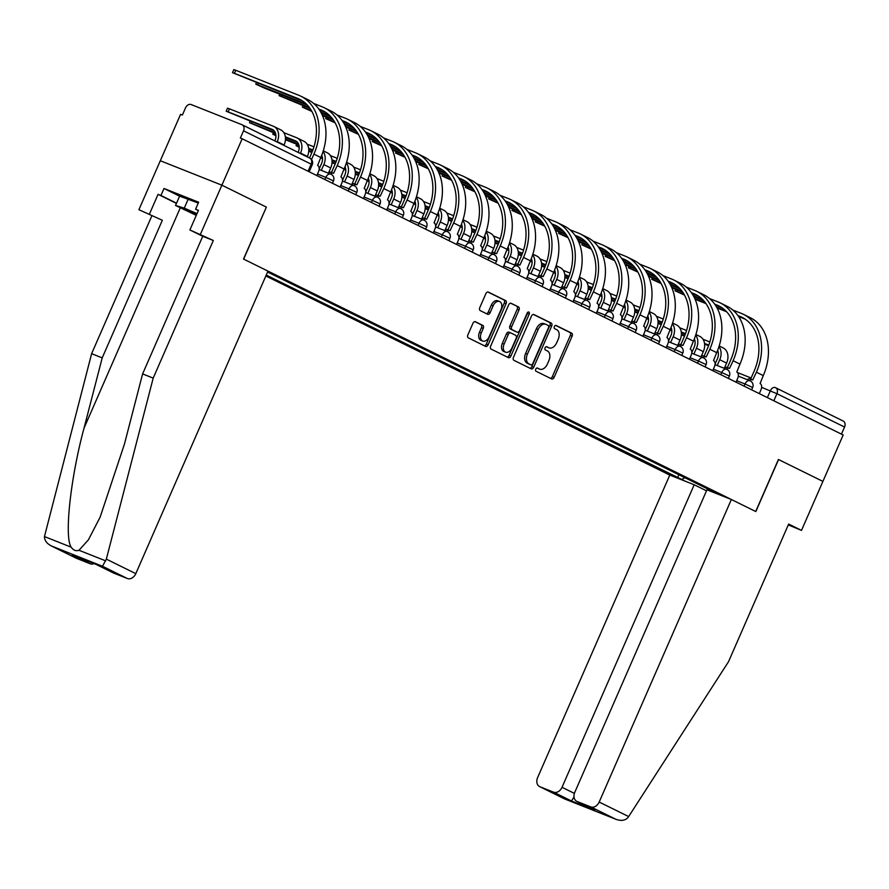 <?xml version="1.0" encoding="UTF-8"?>
<svg xmlns="http://www.w3.org/2000/svg" width="889" height="889" viewBox="0 0 889 889"><rect width="100%" height="100%" fill="white"/><g stroke="black" fill="none" stroke-linecap="round" stroke-linejoin="round"><path stroke-width="1.33" d="M535.756 369.157A1.756 1.145 111.6 0 0 536.078 371.258L551.647 378.936A2.5 1.634 111.6 0 0 551.725 378.97A2.5 1.634 111.6 0 0 554.114 377.369L572.127 336.153A2.5 1.634 111.6 0 0 571.66 333.142L556.092 325.463A1.756 1.145 111.6 0 0 556.036 325.441A1.756 1.145 111.6 0 0 554.358 326.563A1.756 1.145 111.6 0 0 554.692 328.674L556.703 329.663A8.001 5.223 111.6 0 1 558.192 339.309L556.692 342.743A8.001 5.223 111.6 0 1 549.046 347.866A8.001 5.223 111.6 0 1 548.802 347.755L546.791 346.766A1.756 1.145 111.6 0 0 546.735 346.732A1.756 1.145 111.6 0 0 545.057 347.855A1.756 1.145 111.6 0 0 545.379 349.966L547.402 350.955A8.001 5.223 111.6 0 1 548.891 360.601L547.391 364.034A8.001 5.223 111.6 0 1 539.745 369.157A8.001 5.223 111.6 0 1 539.501 369.046L537.478 368.057A1.756 1.145 111.6 0 0 537.423 368.035A1.756 1.145 111.6 0 0 535.756 369.157M475.404 321.729A2.5 1.634 111.6 0 0 475.326 321.696A2.5 1.634 111.6 0 0 472.937 323.307L467.881 334.864A2.5 1.634 111.6 0 0 468.347 337.876L485.638 346.399A2.5 1.634 111.6 0 0 485.716 346.432A2.5 1.634 111.6 0 0 488.105 344.832L506.108 303.616A2.5 1.634 111.6 0 0 505.641 300.604L488.35 292.081A2.5 1.634 111.6 0 0 488.272 292.048A2.5 1.634 111.6 0 0 485.883 293.648L479.782 307.616A2.5 1.634 111.6 0 0 480.249 310.628L487.65 314.273A2.5 1.634 111.6 0 0 487.728 314.306A2.5 1.634 111.6 0 0 490.117 312.706L493.139 305.783A6.69 4.367 111.6 0 1 499.529 301.493A6.69 4.367 111.6 0 1 500.985 309.65L489.128 336.775A6.69 4.367 111.6 0 1 482.738 341.065A6.69 4.367 111.6 0 1 481.293 332.919L483.26 328.397A2.5 1.634 111.6 0 0 482.805 325.385L475.237 321.674M242.164 138.751L843.183 434.977L822.903 481.405L778.42 459.48L755.694 511.497L243.653 259.121L266.378 207.104L221.883 185.179L242.164 138.751L240.374 138.039L243.53 130.816A5.09 3.856 -63.8 0 0 242.197 124.816A5.09 3.856 -63.8 0 0 241.986 124.727L191.179 104.558A5.09 3.856 -63.8 0 0 185.545 107.802L182.389 115.037L180.589 114.325L160.309 160.742L221.883 185.179L160.309 160.742L138.906 209.726L162.343 220.261L138.906 209.726M513.453 357.322A2.5 1.634 111.6 0 0 513.92 360.334L531.211 368.857A2.5 1.634 111.6 0 0 531.289 368.891A2.5 1.634 111.6 0 0 533.678 367.29L551.68 326.074A2.5 1.634 111.6 0 0 551.213 323.063L533.922 314.539A2.5 1.634 111.6 0 0 533.845 314.506A2.5 1.634 111.6 0 0 531.455 316.117L513.453 357.322M508.419 357.634L491.128 349.11A2.5 1.634 111.6 0 1 490.672 346.099L508.675 304.883A2.5 1.634 111.6 0 1 511.064 303.282A2.5 1.634 111.6 0 1 511.142 303.316L518.543 306.961A2.5 1.634 111.6 0 1 519.009 309.972L511.697 326.685A2.5 1.634 111.6 0 0 512.164 329.697L517.076 332.119A2.5 1.634 111.6 0 0 517.154 332.153A2.5 1.634 111.6 0 0 519.543 330.552L527.144 313.15A1.756 1.145 111.6 0 1 528.811 312.028A1.756 1.145 111.6 0 1 529.199 314.161L510.886 356.067A2.5 1.634 111.6 0 1 508.497 357.667A2.5 1.634 111.6 0 1 508.419 357.634M265.855 275.979L669.784 475.07L537.612 777.608A7.645 5.79 -63.8 0 0 539.612 786.598A7.645 5.79 -63.8 0 0 539.934 786.743L553.58 792.155A7.645 5.79 -63.8 0 0 562.026 787.298L574.383 793.388M842.994 420.953A5.09 3.856 116.2 0 1 843.216 421.042A5.09 3.856 116.2 0 1 844.55 427.042L776.919 393.705L761.629 387.348M841.45 434.132L844.55 427.042M685.497 481.293L681.763 479.46L684.852 477.682M266.255 275.068L681.763 479.46M711.8 490.961L267.589 272.023M711.922 491.428L715.656 493.262M266.378 207.104L243.497 259.043L267.978 271.112L135.806 573.649A7.645 5.79 116.2 0 1 127.36 578.517L113.714 573.105A7.645 5.79 116.2 0 1 113.392 572.961A7.645 5.79 116.2 0 1 113.092 572.794M678.874 474.737L677.54 477.782M707.777 490.139L708.289 489.228M537 367.99L537.701 368.335A8.001 5.223 111.6 0 0 537.956 368.446A8.001 5.223 111.6 0 0 538.212 368.535M547.513 347.243A8.001 5.223 111.6 0 1 547.257 347.154A8.001 5.223 111.6 0 1 547.002 347.043L546.302 346.699M550.424 378.325A2.5 1.634 111.6 0 0 552.325 376.658L570.327 335.442A2.5 1.634 111.6 0 0 569.86 332.43L555.603 325.407M529.988 368.257A2.5 1.634 111.6 0 0 531.878 366.579L549.891 325.363A2.5 1.634 111.6 0 0 549.424 322.351L533.356 314.439M531 364.857A1.756 1.145 111.6 0 0 531.055 364.879A1.756 1.145 111.6 0 0 532.722 363.768L548.524 327.585A1.756 1.145 111.6 0 0 548.202 325.474L546.079 324.429A8.001 5.223 111.6 0 0 545.824 324.318A8.001 5.223 111.6 0 0 538.189 329.441L527.388 354.178A8.001 5.223 111.6 0 0 528.877 363.812L531 364.857L529.199 364.146A1.756 1.145 111.6 0 0 529.255 364.168A1.756 1.145 111.6 0 0 529.311 364.19M544.279 323.718A8.001 5.223 111.6 0 0 544.035 323.607A8.001 5.223 111.6 0 0 536.389 328.73L538.189 329.441M529.199 364.146L527.077 363.101A8.001 5.223 111.6 0 1 525.588 353.466L536.389 328.73M510.575 303.205L518.543 306.961M515.442 331.475A2.5 1.634 111.6 0 1 515.353 331.441A2.5 1.634 111.6 0 1 515.276 331.408L510.375 328.986A2.5 1.634 111.6 0 1 509.908 325.974L517.209 309.261A2.5 1.634 111.6 0 0 516.742 306.249M507.197 357.022A2.5 1.634 111.6 0 0 509.097 355.344L527.399 313.45A1.756 1.145 111.6 0 0 527.622 312.428M504.13 344.032A6.69 4.367 111.6 0 0 505.574 352.177A6.69 4.367 111.6 0 0 511.964 347.899L516.142 338.331A2.5 1.634 111.6 0 0 515.676 335.32L510.764 332.908A2.5 1.634 111.6 0 0 510.686 332.875A2.5 1.634 111.6 0 0 508.297 334.475L504.13 344.032L502.329 343.321A6.69 4.367 111.6 0 0 503.785 351.466L505.574 352.177M510.608 332.842L508.975 332.197A2.5 1.634 111.6 0 0 508.897 332.153A2.5 1.634 111.6 0 0 506.508 333.764L508.297 334.475M502.329 343.321L506.508 333.764M482.738 341.065L480.949 340.354A6.69 4.367 111.6 0 1 479.493 332.208L481.471 327.685A2.5 1.634 111.6 0 0 481.005 324.674L474.826 321.629M499.529 301.493L497.729 300.782A6.69 4.367 111.6 0 0 491.35 305.071L493.139 305.783M486.427 313.673A2.5 1.634 111.6 0 0 488.317 311.995L491.35 305.071M484.416 345.799A2.5 1.634 111.6 0 0 486.305 344.121L504.319 302.905A2.5 1.634 111.6 0 0 503.852 299.893L487.783 291.97M671.184 328.608L670.084 329.752M669.962 330.041L671.828 330.919M724.568 367.757L726.602 363.101A12.868 9.735 -63.8 0 0 723.224 347.966L719.179 345.965M717.201 365.523L719.734 359.712A12.868 9.735 -63.8 0 0 718.957 346.688M717.623 350.399A9.557 7.234 116.2 0 1 717.401 358.789L715.078 364.112M670.595 329.952L671.806 330.43M681.385 334.231L684.752 335.564M704.533 343.421L708.789 345.11M681.352 334.875L684.519 336.131M693.953 339.876L694.809 340.22M704.621 344.11L708.577 345.677M709.855 341.976L703.021 339.254M677.496 290.058L676.907 291.403L674.973 290.747L684.497 295.07M759.295 393.638L761.028 389.66A5.09 3.323 111.6 0 0 760.084 383.526L763.273 375.591A49.173 37.227 -63.8 0 0 750.36 317.751L743.493 314.362A49.173 37.227 -63.8 0 0 741.426 313.439L732.825 310.028M747.227 379.681A5.09 3.323 -68.4 0 1 750.272 378.914A5.09 3.323 -68.4 0 1 750.438 378.992L752.45 379.792M737.992 315.639L740.104 316.473A45.85 34.715 116.2 0 1 742.026 317.329A45.85 34.715 116.2 0 1 754.072 371.28L750.672 379.07M749.56 380.603A5.09 3.323 111.6 0 1 752.605 379.847A5.09 3.323 111.6 0 1 752.772 379.914L756.406 372.213A49.173 37.227 -63.8 0 0 743.493 314.362M676.907 291.403L684.019 294.226M694.776 298.493L705.321 302.671M716.623 307.161L725.613 310.728M695.131 299.293L705.977 303.594M717.09 308.005L726.657 311.795M738.626 316.551L745.126 319.129M647.903 317.129L646.803 318.273M646.681 318.562L648.548 319.44M701.277 356.278L703.321 351.622A12.868 9.735 -63.8 0 0 699.943 336.487L695.898 334.486M693.909 354.044L696.454 348.232A12.868 9.735 -63.8 0 0 695.665 335.209M694.331 338.92A9.557 7.234 116.2 0 1 694.12 347.31L691.786 352.633M647.314 318.473L648.526 318.951M658.093 322.751L661.46 324.085M681.252 331.941L685.508 333.631M658.06 323.396L661.227 324.652M670.662 328.397L671.528 328.741M681.33 332.63L685.286 334.208M686.564 330.497L679.729 327.774M624.611 305.649L623.511 306.794M623.389 307.083L625.256 307.961M677.996 344.799L680.029 340.143A12.868 9.735 -63.8 0 0 676.651 325.007L672.606 323.007M670.617 342.565L673.162 336.753A12.868 9.735 -63.8 0 0 672.373 323.729M671.051 327.441A9.557 7.234 116.2 0 1 670.828 335.831L668.495 341.165M624.022 306.994L625.234 307.472M634.802 311.272L638.169 312.606M657.96 320.462L662.216 322.151M634.768 311.917L637.935 313.172M647.381 316.917L648.237 317.262M658.038 321.151L662.005 322.729M663.283 319.018L656.438 316.295M628.656 816.569L627.501 818.047C624.556 820.703 620.589 821.069 615.599 819.147L590.741 806.901A7.645 5.79 -63.8 0 0 599.186 802.045L628.656 816.569L728.536 661.683L788.665 524.054L801.5 530.389L822.903 481.405L778.564 459.546L755.839 511.564L731.358 499.496L599.186 802.045M801.5 530.389L788.299 524.899M669.784 475.07L694.198 484.749L562.026 787.298M731.358 499.496L706.944 489.806L574.772 792.355A7.645 5.79 -63.8 0 0 576.772 801.345A7.645 5.79 -63.8 0 0 577.094 801.489L590.741 806.901M706.499 490.817L694.198 484.749M574.016 797.011L571.494 800.989L553.58 792.155M577.094 801.489L593.841 809.735M539.934 786.743L564.704 798.955M539.612 786.598L564.737 798.989L616.121 819.369L564.793 798.989M162.343 220.261L102.213 357.878L91.623 353.678L44.45 536.567C44.494 540.534 46.917 543.712 51.706 546.102L76.554 558.359A7.645 5.79 116.2 0 1 76.232 558.214A7.645 5.79 116.2 0 1 75.932 558.048M102.213 357.878L84.01 428.209C70.52 477.949 64.13 537.134 71.176 547.168C73.365 550.291 75.976 551.324 78.988 550.269L88.389 539.856L100.135 517.131L124.404 444.233L142.607 373.913L202.736 236.285L189.89 229.962L198.458 210.36L195.58 209.226L198.636 202.225L163.998 188.479L160.931 195.48L176.533 203.159M91.623 353.678L151.752 216.049M127.36 578.517L102.502 566.26L106.336 559.125L153.197 378.114L213.327 240.486L189.89 229.962M200.492 234.163L221.883 185.179L266.222 207.026M176.433 203.392L158.064 194.335L149.508 213.927M158.064 194.335L160.931 195.48M213.327 240.486L202.736 236.285M153.197 378.114L142.607 373.913M94.123 563.615A7.645 5.79 116.2 0 1 90.2 563.77L76.554 558.359M198.358 210.593L195.58 209.226M163.998 188.479L179.589 196.169M113.392 572.961L95.801 564.271L113.714 573.105M90.2 563.77L73.331 555.358M76.232 558.214L51.106 545.824L102.502 566.26M196.925 213.882A16.558 0.656 -156.4 0 0 190.679 211.304A16.558 0.656 -156.4 0 0 185.256 209.426A16.558 0.656 -156.4 0 0 196.413 215.049M196.269 215.371L175.533 205.459L179.611 196.125L198.269 203.059M175.533 205.459L184.267 208.137L197.036 213.604M188.335 198.814L184.267 208.137M654.215 278.579L653.626 279.924L651.681 279.268L661.205 283.591M736.003 382.159L737.748 378.181A5.09 3.323 111.6 0 0 736.792 372.047L739.981 364.112A49.173 37.227 -63.8 0 0 727.069 306.272L720.212 302.882A49.173 37.227 -63.8 0 0 718.134 301.96L709.533 298.548M723.946 368.202A5.09 3.323 -68.4 0 1 726.991 367.435A5.09 3.323 -68.4 0 1 727.146 367.513L729.158 368.313M714.712 304.16L716.812 304.994A45.85 34.715 116.2 0 1 718.745 305.849A45.85 34.715 116.2 0 1 730.78 359.812L727.38 367.602M726.28 369.124A5.09 3.323 111.6 0 1 729.324 368.368A5.09 3.323 111.6 0 1 729.48 368.435L733.114 360.734A49.173 37.227 -63.8 0 0 720.212 302.882M653.626 279.924L660.738 282.746M671.495 287.014L682.03 291.192M693.342 295.681L702.321 299.249M671.851 287.814L682.685 292.114M693.809 296.526L703.366 300.326M715.334 305.071L721.835 307.65M630.923 267.1L630.334 268.445L628.401 267.789L637.924 272.112M712.722 370.68L714.456 366.701A5.09 3.323 111.6 0 0 713.511 360.567L716.701 352.644A49.173 37.227 -63.8 0 0 703.788 294.792L696.92 291.403A49.173 37.227 -63.8 0 0 694.854 290.492L686.241 287.069M700.654 356.722A5.09 3.323 -68.4 0 1 703.699 355.967A5.09 3.323 -68.4 0 1 703.855 356.033L705.866 356.833M691.42 292.681L693.531 293.514A45.85 34.715 116.2 0 1 695.454 294.37A45.85 34.715 116.2 0 1 707.5 348.332L704.088 356.122M702.988 357.645A5.09 3.323 111.6 0 1 706.033 356.889A5.09 3.323 111.6 0 1 706.188 356.956L709.833 349.255A49.173 37.227 -63.8 0 0 696.92 291.403M630.334 268.445L637.446 271.267M648.203 275.534L658.738 279.713M670.05 284.202L679.029 287.769M648.559 276.335L659.405 280.635M670.517 285.047L680.074 288.847M692.053 293.592L698.554 296.17M601.32 294.17L600.219 295.315M600.097 295.604L601.964 296.482M654.704 333.319L656.738 328.663A12.868 9.735 -63.8 0 0 653.359 313.528L649.314 311.539M647.336 331.086L649.87 325.274A12.868 9.735 -63.8 0 0 649.092 312.25M647.759 315.962A9.557 7.234 116.2 0 1 647.536 324.352L645.214 329.686M600.731 295.515L601.942 296.004M611.521 299.793L614.888 301.138M634.668 308.983L638.924 310.672M611.488 300.449L614.655 301.704M624.089 305.449L624.945 305.783M634.757 309.672L638.713 311.25M639.991 307.538L633.146 304.827M578.039 282.691L576.939 283.835M576.817 284.124L578.683 285.002M631.412 321.84L633.446 317.184A12.868 9.735 -63.8 0 0 630.068 302.049L626.034 300.06M624.045 319.618L626.589 313.806A12.868 9.735 -63.8 0 0 625.8 300.771M624.467 304.494A9.557 7.234 116.2 0 1 624.256 312.872L621.922 318.206M577.45 284.036L578.661 284.524M588.229 288.314L591.596 289.658M611.388 297.504L615.644 299.193M588.196 288.969L591.363 290.225M600.797 293.97L601.664 294.303M611.465 298.204L615.421 299.771M616.699 296.059L609.865 293.348M554.747 271.212L553.647 272.367M553.525 272.645L555.392 273.523M608.132 310.361L610.165 305.705A12.868 9.735 -63.8 0 0 606.787 290.57L602.742 288.581M600.753 308.139L603.298 302.327A12.868 9.735 -63.8 0 0 602.509 289.292M601.186 293.014A9.557 7.234 116.2 0 1 600.964 301.393L598.63 306.727M554.158 272.567L555.369 273.045M564.937 276.835L568.304 278.179M588.096 286.025L592.352 287.714M564.904 277.49L568.071 278.746M577.506 282.491L578.372 282.824M588.174 286.725L592.141 288.292M593.419 284.58L586.573 281.869M607.631 255.621L607.043 256.965L605.109 256.31L614.632 260.633M689.431 359.2L691.164 355.222A5.09 3.323 111.6 0 0 690.22 349.088L693.409 341.165A49.173 37.227 -63.8 0 0 680.496 283.313L673.629 279.924A49.173 37.227 -63.8 0 0 671.562 279.013L662.961 275.59M677.362 345.243A5.09 3.323 -68.4 0 1 680.407 344.488A5.09 3.323 -68.4 0 1 680.574 344.554L682.585 345.354M668.128 281.202L670.239 282.046A45.85 34.715 116.2 0 1 672.162 282.902A45.85 34.715 116.2 0 1 684.208 336.853L680.807 344.643M679.696 346.165A5.09 3.323 111.6 0 1 682.741 345.41A5.09 3.323 111.6 0 1 682.908 345.477L686.541 337.776A49.173 37.227 -63.8 0 0 673.629 279.924M607.043 256.965L614.155 259.788M624.911 264.055L635.446 268.234M646.759 272.723L655.749 276.29M625.267 264.855L636.113 269.156M647.225 273.568L656.793 277.368M668.761 282.113L675.262 284.691M584.34 244.142L583.762 245.486L581.817 244.831L591.341 249.153M666.139 347.721L667.872 343.743A5.09 3.323 111.6 0 0 666.928 337.609L670.117 329.686A49.173 37.227 -63.8 0 0 657.204 271.834L650.337 268.445A49.173 37.227 -63.8 0 0 648.27 267.533L639.669 264.122M654.071 333.764A5.09 3.323 -68.4 0 1 657.127 333.008A5.09 3.323 -68.4 0 1 657.282 333.075L659.294 333.875M644.847 269.723L646.948 270.567A45.85 34.715 116.2 0 1 648.881 271.423A45.85 34.715 116.2 0 1 660.916 325.374L657.516 333.164M656.404 334.697A5.09 3.323 111.6 0 1 659.46 333.931A5.09 3.323 111.6 0 1 659.616 333.997L663.25 326.296A49.173 37.227 -63.8 0 0 650.337 268.445M583.762 245.486L590.874 248.309M601.62 252.576L612.165 256.765M623.478 261.244L632.457 264.811M601.986 253.376L612.821 257.688M623.945 262.088L633.501 265.889M645.47 270.634L651.97 273.212M561.059 232.662L560.47 234.007L558.536 233.363L568.06 237.685M642.847 336.242L644.592 332.264A5.09 3.323 111.6 0 0 643.647 326.13L646.836 318.206A49.173 37.227 -63.8 0 0 633.924 260.355L627.056 256.965A49.173 37.227 -63.8 0 0 624.989 256.054L616.377 252.643M630.79 322.285A5.09 3.323 -68.4 0 1 633.835 321.529A5.09 3.323 -68.4 0 1 633.99 321.596L636.002 322.396M621.555 258.255L623.656 259.088A45.85 34.715 116.2 0 1 625.589 259.944A45.85 34.715 116.2 0 1 637.635 313.895L634.224 321.685M633.124 323.218A5.09 3.323 111.6 0 1 636.168 322.451A5.09 3.323 111.6 0 1 636.324 322.529L639.969 314.817A49.173 37.227 -63.8 0 0 627.056 256.965M560.47 234.007L567.582 236.83M578.339 241.097L588.874 245.286M600.186 249.776L609.165 253.332M578.695 241.897L589.54 246.209M600.653 250.62L610.21 254.41M622.189 259.155L628.69 261.744M531.455 259.744L530.355 260.888M530.233 261.166L532.1 262.044M584.84 298.882L586.873 294.226A12.868 9.735 -63.8 0 0 583.495 279.09L579.45 277.101M577.472 296.659L580.006 290.847A12.868 9.735 -63.8 0 0 579.228 277.812M577.894 281.535A9.557 7.234 116.2 0 1 577.672 289.914L575.35 295.248M530.866 261.088L532.078 261.566M541.657 265.367L545.024 266.7M564.804 274.545L569.06 276.235M541.623 266.011L544.79 267.267M554.225 271.012L555.08 271.356M564.893 275.246L568.849 276.812M570.127 273.101L563.282 270.389M537.767 221.183L537.178 222.528L535.245 221.883L544.768 226.206M619.566 324.763L621.3 320.785A5.09 3.323 111.6 0 0 620.355 314.65L623.545 306.727A49.173 37.227 -63.8 0 0 610.632 248.876L603.764 245.497A49.173 37.227 -63.8 0 0 601.697 244.575L593.096 241.163M607.498 310.806A5.09 3.323 -68.4 0 1 610.543 310.05A5.09 3.323 -68.4 0 1 610.71 310.117L612.71 310.917M598.264 246.775L600.375 247.609A45.85 34.715 116.2 0 1 602.298 248.464A45.85 34.715 116.2 0 1 614.343 302.416L610.943 310.205M609.832 311.739A5.09 3.323 111.6 0 1 612.877 310.972A5.09 3.323 111.6 0 1 613.043 311.05L616.677 303.338A49.173 37.227 -63.8 0 0 603.764 245.497M537.178 222.528L544.29 225.35M555.047 229.618L565.582 233.807M576.894 238.296L585.884 241.852M555.403 230.429L566.249 234.729M577.361 239.141L586.929 242.93M598.897 247.675L605.398 250.265M508.175 248.264L507.074 249.409M506.952 249.687L508.819 250.565M561.548 287.414L563.582 282.746A12.868 9.735 -63.8 0 0 560.203 267.611L556.158 265.622M554.18 285.18L556.714 279.368A12.868 9.735 -63.8 0 0 555.936 266.333M554.603 270.056A9.557 7.234 116.2 0 1 554.38 278.435L552.058 283.769M507.586 249.609L508.797 250.087M518.365 253.887L521.732 255.221M541.523 263.066L545.779 264.755M518.331 254.532L521.499 255.788M530.933 259.532L531.8 259.877M541.601 263.766L545.557 265.333M546.835 261.622L540.001 258.91M514.475 209.715L513.898 211.06L511.953 210.404L521.476 214.727M596.275 313.284L598.008 309.305A5.09 3.323 111.6 0 0 597.064 303.171L600.253 295.248A49.173 37.227 -63.8 0 0 587.34 237.396L580.473 234.018A49.173 37.227 -63.8 0 0 578.406 233.096L569.805 229.684M584.206 299.326A5.09 3.323 -68.4 0 1 587.262 298.571A5.09 3.323 -68.4 0 1 587.418 298.637L589.429 299.437M574.983 235.296L577.083 236.13A45.85 34.715 116.2 0 1 579.017 236.985A45.85 34.715 116.2 0 1 591.052 290.936L587.651 298.726M586.54 300.26A5.09 3.323 111.6 0 1 589.596 299.493A5.09 3.323 111.6 0 1 589.751 299.571L593.385 291.859A49.173 37.227 -63.8 0 0 580.473 234.018M513.898 211.06L520.998 213.871M531.755 218.149L542.301 222.328M553.614 226.817L562.593 230.373M532.111 218.95L542.957 223.25M554.08 227.662L563.637 231.451M575.605 236.207L582.106 238.785M484.883 236.785L483.783 237.93M483.66 238.208L485.527 239.097M538.267 275.934L540.301 271.267A12.868 9.735 -63.8 0 0 536.923 256.132L532.878 254.143M530.889 273.701L533.433 267.889A12.868 9.735 -63.8 0 0 532.644 254.854M531.322 258.577A9.557 7.234 116.2 0 1 531.1 266.967L528.766 272.29M484.294 238.13L485.505 238.608M495.073 242.408L498.44 243.742M518.231 251.598L522.488 253.287M495.04 243.053L498.207 244.308M507.641 248.053L508.508 248.398M518.309 252.287L522.276 253.854M523.554 250.142L516.709 247.431M491.195 198.236L490.606 199.581L488.672 198.925L498.196 203.248M572.983 301.804L574.727 297.826A5.09 3.323 111.6 0 0 573.772 291.692L576.972 283.769A49.173 37.227 -63.8 0 0 564.059 225.917L557.192 222.539A49.173 37.227 -63.8 0 0 555.125 221.617L546.513 218.205M560.926 287.858A5.09 3.323 -68.4 0 1 563.97 287.091A5.09 3.323 -68.4 0 1 564.126 287.158L566.137 287.958M551.691 223.817L553.791 224.65A45.85 34.715 116.2 0 1 555.725 225.506A45.85 34.715 116.2 0 1 567.771 279.457L564.359 287.247M563.259 288.781A5.09 3.323 111.6 0 1 566.304 288.014A5.09 3.323 111.6 0 1 566.46 288.092L570.105 280.391A49.173 37.227 -63.8 0 0 557.192 222.539M490.606 199.581L497.718 202.403M508.475 206.67L519.009 210.849M530.322 215.338L539.301 218.894M508.83 207.47L519.676 211.771M530.789 216.183L540.345 219.972M552.325 224.728L558.825 227.306M461.591 225.306L460.491 226.451M460.369 226.728L462.236 227.617M514.975 264.455L517.009 259.799A12.868 9.735 -63.8 0 0 513.631 244.653L509.586 242.664M507.608 262.222L510.142 256.41A12.868 9.735 -63.8 0 0 509.364 243.375M508.03 247.098A9.557 7.234 116.2 0 1 507.808 255.487L505.485 260.81M461.002 226.651L462.213 227.128M471.792 230.929L475.159 232.262M494.94 240.119L499.196 241.808M471.759 231.573L474.915 232.829M484.361 236.574L485.216 236.918M495.029 240.808L498.985 242.375M500.263 238.663L493.417 235.952M467.903 186.757L467.314 188.101L465.38 187.446L474.904 191.768M549.702 290.325L551.436 286.358A5.09 3.323 111.6 0 0 550.491 280.213L553.68 272.29A49.173 37.227 -63.8 0 0 540.768 214.438L533.9 211.06A49.173 37.227 -63.8 0 0 531.833 210.137L523.232 206.726M537.634 276.379A5.09 3.323 -68.4 0 1 540.679 275.612A5.09 3.323 -68.4 0 1 540.834 275.69L542.846 276.479M528.399 212.338L530.511 213.171A45.85 34.715 116.2 0 1 532.433 214.027A45.85 34.715 116.2 0 1 544.479 267.978L541.079 275.768M539.967 277.301A5.09 3.323 111.6 0 1 543.012 276.546A5.09 3.323 111.6 0 1 543.179 276.612L546.813 268.911A49.173 37.227 -63.8 0 0 533.9 211.06M467.314 188.101L474.426 190.924M485.183 195.191L495.718 199.369M507.03 203.859L516.009 207.426M485.538 195.991L496.384 200.292M507.497 204.703L517.054 208.493M529.033 213.249L535.534 215.827M438.299 213.827L437.21 214.971M437.077 215.249L438.955 216.138M491.684 252.976L493.717 248.32A12.868 9.735 -63.8 0 0 490.339 233.185L486.294 231.184M484.316 250.742L486.85 244.931A12.868 9.735 -63.8 0 0 486.072 231.907M484.738 235.618A9.557 7.234 116.2 0 1 484.516 244.008L482.194 249.331M437.721 215.171L438.922 215.649M448.501 219.45L451.868 220.783M471.659 228.64L475.915 230.329M448.467 220.094L451.634 221.35M461.069 225.095L461.936 225.439M471.737 229.329L475.693 230.896M476.971 227.184L470.137 224.473M444.611 175.277L444.022 176.622L442.089 175.966L451.612 180.289M526.41 278.846L528.144 274.879A5.09 3.323 111.6 0 0 527.199 268.734L530.389 260.81A49.173 37.227 -63.8 0 0 517.476 202.959L510.608 199.581A49.173 37.227 -63.8 0 0 508.541 198.658L499.94 195.247M514.342 264.9A5.09 3.323 -68.4 0 1 517.387 264.133A5.09 3.323 -68.4 0 1 517.554 264.211L519.565 265M505.108 200.858L507.219 201.692A45.85 34.715 116.2 0 1 509.153 202.548A45.85 34.715 116.2 0 1 521.187 256.499L517.787 264.289M516.676 265.822A5.09 3.323 111.6 0 1 519.732 265.066A5.09 3.323 111.6 0 1 519.887 265.133L523.521 257.432A49.173 37.227 -63.8 0 0 510.608 199.581M444.022 176.622L451.134 179.445M461.891 183.712L472.437 187.89M483.749 192.38L492.728 195.947M462.247 184.512L473.092 188.812M484.216 193.224L493.773 197.014M505.741 201.77L512.242 204.348M415.019 202.348L413.918 203.492M413.796 203.781L415.663 204.659M468.403 241.497L470.437 236.841A12.868 9.735 -63.8 0 0 467.058 221.705L463.013 219.705M461.024 239.263L463.569 233.451A12.868 9.735 -63.8 0 0 462.78 220.428M461.458 224.139A9.557 7.234 116.2 0 1 461.235 232.529L458.902 237.852M414.43 203.692L415.641 204.17M425.209 207.97L428.576 209.304M448.367 217.16L452.623 218.85M425.175 208.615L428.342 209.871M437.777 213.616L438.644 213.96M448.445 217.849L452.412 219.416M453.679 215.716L446.845 212.993M421.33 163.798L420.741 165.143L418.808 164.487L428.32 168.81M503.118 267.378L504.863 263.4A5.09 3.323 111.6 0 0 503.907 257.254L507.097 249.331A49.173 37.227 -63.8 0 0 494.195 191.491L487.328 188.101A49.173 37.227 -63.8 0 0 485.261 187.179L476.648 183.767M491.061 253.421A5.09 3.323 -68.4 0 1 494.106 252.654A5.09 3.323 -68.4 0 1 494.262 252.732L496.273 253.532M481.827 189.379L483.927 190.213A45.85 34.715 116.2 0 1 485.861 191.068A45.85 34.715 116.2 0 1 497.896 245.02L494.495 252.809M493.395 254.343A5.09 3.323 111.6 0 1 496.44 253.587A5.09 3.323 111.6 0 1 496.595 253.654L500.24 245.953A49.173 37.227 -63.8 0 0 487.328 188.101M420.741 165.143L427.853 167.965M438.61 172.233L449.145 176.411M460.458 180.9L469.436 184.468M438.966 173.033L449.812 177.333M460.924 181.745L470.481 185.534M482.46 190.29L488.961 192.869M391.727 190.868L390.627 192.013M390.504 192.302L392.371 193.18M445.111 230.018L447.145 225.362A12.868 9.735 -63.8 0 0 443.767 210.226L439.722 208.226M437.744 227.784L440.277 221.972A12.868 9.735 -63.8 0 0 439.499 208.948M438.166 212.66A9.557 7.234 116.2 0 1 437.944 221.05L435.621 226.373M391.138 192.213L392.349 192.691M401.917 196.491L405.295 197.825M425.075 205.681L429.331 207.37M401.895 197.136L405.051 198.391M414.496 202.136L415.352 202.481M425.164 206.37L429.12 207.948M430.398 204.237L423.553 201.514M398.039 152.319L397.45 153.664L395.516 153.008L405.04 157.331M479.838 255.899L481.571 251.92A5.09 3.323 111.6 0 0 480.627 245.786L483.816 237.852A49.173 37.227 -63.8 0 0 470.903 180.011L464.036 176.622A49.173 37.227 -63.8 0 0 461.969 175.7L453.368 172.288M467.77 241.941A5.09 3.323 -68.4 0 1 470.814 241.175A5.09 3.323 -68.4 0 1 470.97 241.252L472.981 242.052M458.535 177.9L460.646 178.733A45.85 34.715 116.2 0 1 462.569 179.589A45.85 34.715 116.2 0 1 474.615 233.551L471.214 241.341M470.103 242.864A5.09 3.323 111.6 0 1 473.148 242.108A5.09 3.323 111.6 0 1 473.304 242.175L476.949 234.474A49.173 37.227 -63.8 0 0 464.036 176.622M397.45 153.664L404.562 156.486M415.319 160.753L425.853 164.932M437.166 169.421L446.145 172.988M415.674 161.554L426.52 165.854M437.632 170.266L447.189 174.055M459.168 178.811L465.669 181.389M368.435 179.389L367.346 180.534M367.213 180.823L369.091 181.7M421.819 218.538L423.853 213.882A12.868 9.735 -63.8 0 0 420.475 198.747L416.43 196.747M414.452 216.305L416.985 210.493A12.868 9.735 -63.8 0 0 416.208 197.469M414.874 201.181A9.557 7.234 116.2 0 1 414.652 209.571L412.329 214.894M367.857 180.734L369.057 181.212M378.636 185.012L382.003 186.346M401.784 194.202L406.051 195.891M378.603 185.657L381.77 186.912M391.204 190.657L392.071 191.002M401.872 194.891L405.829 196.469M407.106 192.757L400.272 190.035M374.747 140.84L374.158 142.184L372.224 141.529L381.748 145.852M456.546 244.419L458.279 240.441A5.09 3.323 111.6 0 0 457.335 234.307L460.524 226.384A49.173 37.227 -63.8 0 0 447.612 168.532L440.744 165.143A49.173 37.227 -63.8 0 0 438.677 164.232L430.076 160.809M444.478 230.462A5.09 3.323 -68.4 0 1 447.523 229.706A5.09 3.323 -68.4 0 1 447.689 229.773L449.701 230.573M435.243 166.421L437.355 167.254A45.85 34.715 116.2 0 1 439.288 168.11A45.85 34.715 116.2 0 1 451.323 222.072L447.923 229.862M446.811 231.384A5.09 3.323 111.6 0 1 449.856 230.629A5.09 3.323 111.6 0 1 450.023 230.696L453.657 222.995A49.173 37.227 -63.8 0 0 440.744 165.143M374.158 142.184L381.27 145.007M392.027 149.274L402.573 153.453M413.885 157.942L422.864 161.509M392.382 150.074L403.228 154.375M414.341 158.787L423.909 162.587M435.877 167.332L442.378 169.91M345.154 167.91L344.054 169.054M343.932 169.343L345.799 170.221M398.539 207.059L400.572 202.403A12.868 9.735 -63.8 0 0 397.194 187.268L393.149 185.268M391.16 204.826L393.705 199.014A12.868 9.735 -63.8 0 0 392.916 185.99M391.593 189.701A9.557 7.234 116.2 0 1 391.371 198.091L389.038 203.425M344.565 169.254L345.777 169.732M355.344 173.533L358.712 174.877M378.503 182.723L382.759 184.412M355.311 174.188L358.478 175.444M367.913 179.189L368.779 179.522M378.581 183.412L382.537 184.99M383.815 181.278L376.98 178.567M351.466 129.361L350.877 130.705L348.944 130.05L358.456 134.372M433.254 232.94L434.999 228.962A5.09 3.323 111.6 0 0 434.043 222.828L437.232 214.905A49.173 37.227 -63.8 0 0 424.331 157.053L417.463 153.664A49.173 37.227 -63.8 0 0 415.396 152.752L406.784 149.33M421.197 218.983A5.09 3.323 -68.4 0 1 424.242 218.227A5.09 3.323 -68.4 0 1 424.397 218.294L426.409 219.094M411.963 154.942L414.063 155.786A45.85 34.715 116.2 0 1 415.996 156.642A45.85 34.715 116.2 0 1 428.031 210.593L424.631 218.383M423.531 219.905A5.09 3.323 111.6 0 1 426.576 219.15A5.09 3.323 111.6 0 1 426.731 219.216L430.365 211.515A49.173 37.227 -63.8 0 0 417.463 153.664M350.877 130.705L357.989 133.528M368.746 137.795L379.281 141.973M390.593 146.463L399.572 150.03M369.102 138.595L379.936 142.896M391.06 147.307L400.617 151.108M412.596 155.853L419.097 158.431M321.862 156.431L320.762 157.575M320.64 157.864L322.507 158.742M375.247 195.58L377.28 190.924A12.868 9.735 -63.8 0 0 373.902 175.789L369.857 173.8M367.879 193.358L370.413 187.546A12.868 9.735 -63.8 0 0 369.635 174.511M368.302 178.222A9.557 7.234 116.2 0 1 368.079 186.612L365.757 191.946M321.273 157.775L322.485 158.264M332.053 162.054L335.431 163.398M355.211 171.244L359.467 172.933M332.03 162.709L335.186 163.965M344.632 167.71L345.488 168.043M355.3 171.933L359.256 173.511M360.534 169.799L353.689 167.088M328.174 117.881L327.585 119.226L325.652 118.57L335.175 122.893M409.973 221.461L411.707 217.483A5.09 3.323 111.6 0 0 410.762 211.349L413.952 203.425A49.173 37.227 -63.8 0 0 401.039 145.574L394.171 142.184A49.173 37.227 -63.8 0 0 392.105 141.273L383.503 137.862M397.905 207.504A5.09 3.323 -68.4 0 1 400.95 206.748A5.09 3.323 -68.4 0 1 401.106 206.815L403.117 207.615M388.671 143.462L390.782 144.307A45.85 34.715 116.2 0 1 392.705 145.163A45.85 34.715 116.2 0 1 404.751 199.114L401.35 206.904M400.239 208.437A5.09 3.323 111.6 0 1 403.284 207.67A5.09 3.323 111.6 0 1 403.439 207.737L407.084 200.036A49.173 37.227 -63.8 0 0 394.171 142.184M327.585 119.226L334.697 122.049M345.454 126.316L355.989 130.505M367.301 134.984L376.28 138.551M345.81 127.116L356.656 131.428M367.768 135.828L377.325 139.629M389.304 144.374L395.805 146.952M298.571 144.951L297.993 146.296L296.048 145.652L299.215 147.263M351.955 184.101L353.989 179.445A12.868 9.735 -63.8 0 0 350.61 164.309L346.566 162.32M344.588 181.878L347.121 176.066A12.868 9.735 -63.8 0 0 346.343 163.031M345.01 166.754A9.557 7.234 116.2 0 1 344.788 175.133L342.465 180.467M297.993 146.296L299.193 146.785M308.772 150.574L312.139 151.919M331.919 159.764L336.186 161.454M308.739 151.23L311.906 152.486M321.34 156.231L322.196 156.564M332.008 160.465L335.964 162.031M337.242 158.32L330.408 155.608M304.883 106.402L304.294 107.747L302.36 107.102L311.883 111.425M386.682 209.982L388.415 206.004A5.09 3.323 111.6 0 0 387.471 199.869L390.66 191.946A49.173 37.227 -63.8 0 0 377.747 134.095L370.88 130.705A49.173 37.227 -63.8 0 0 368.813 129.794L360.212 126.382M374.613 196.025A5.09 3.323 -68.4 0 1 377.658 195.269A5.09 3.323 -68.4 0 1 377.825 195.336L379.836 196.136M365.379 131.983L367.49 132.828A45.85 34.715 116.2 0 1 369.413 133.683A45.85 34.715 116.2 0 1 381.459 187.635L378.058 195.424M376.947 196.958A5.09 3.323 111.6 0 1 379.992 196.191A5.09 3.323 111.6 0 1 380.159 196.258L383.792 188.557A49.173 37.227 -63.8 0 0 370.88 130.705M304.294 107.747L311.406 110.569M322.162 114.837L332.708 119.026M344.021 123.515L353 127.071M322.518 115.637L333.364 119.948M344.476 124.36L354.044 128.149M366.012 132.894L372.513 135.472M275.29 133.483L274.701 134.828L272.767 134.172L275.934 135.784M328.663 172.622L330.708 167.965A12.868 9.735 -63.8 0 0 327.33 152.83L323.285 150.841M321.296 170.399L323.84 164.587A12.868 9.735 -63.8 0 0 323.051 151.552M321.729 155.275A9.557 7.234 116.2 0 1 321.507 163.654L319.173 168.988M274.701 134.828L275.912 135.306M285.48 139.106L298.671 144.329M308.639 148.285L312.895 149.974M285.447 139.751L298.915 145.096M308.716 148.985L312.672 150.552M313.95 146.841L307.116 144.129M281.602 94.923L281.013 96.268L279.079 95.623L310.072 108.469M363.39 198.503L365.135 194.524A5.09 3.323 111.6 0 0 364.179 188.39L367.368 180.467A49.173 37.227 -63.8 0 0 354.467 122.615L347.599 119.237A49.173 37.227 -63.8 0 0 345.521 118.315L336.92 114.903M351.333 184.545A5.09 3.323 -68.4 0 1 354.378 183.79A5.09 3.323 -68.4 0 1 354.533 183.856L356.545 184.656M342.098 120.515L344.199 121.349A45.85 34.715 116.2 0 1 346.132 122.204A45.85 34.715 116.2 0 1 358.167 176.155L354.767 183.945M353.666 185.479A5.09 3.323 111.6 0 1 356.711 184.712A5.09 3.323 111.6 0 1 356.867 184.79L360.501 177.078A49.173 37.227 -63.8 0 0 347.599 119.237M281.013 96.268L309.416 107.547M320.729 112.036L329.708 115.592M321.196 112.881L330.752 116.67M342.721 121.415L349.221 124.004M251.998 122.004L251.409 123.349L249.476 122.693L275.623 133.617M307.25 156.875L307.416 156.486A12.868 9.735 -63.8 0 0 304.038 141.351L297.17 137.973A12.868 9.735 -63.8 0 0 296.626 137.728L283.824 132.65M300.382 153.497L300.549 153.108A12.868 9.735 -63.8 0 0 297.17 137.973M285.347 136.806L295.304 140.762A9.557 7.234 116.2 0 1 295.704 140.94A9.557 7.234 116.2 0 1 298.215 152.175L298.126 152.386M251.409 123.349L275.379 132.85M285.436 137.506L297.437 142.262M258.31 83.444L257.721 84.799L255.788 84.144L264.589 88.178L307.461 105.191M340.109 187.023L341.843 183.045A5.09 3.323 111.6 0 0 340.898 176.911L344.087 168.988A49.173 37.227 -63.8 0 0 331.175 111.136L324.307 107.758A49.173 37.227 -63.8 0 0 322.24 106.836L313.639 103.424M328.041 173.066A5.09 3.323 -68.4 0 1 331.086 172.31A5.09 3.323 -68.4 0 1 331.241 172.377L333.253 173.177M318.807 109.036L320.918 109.869A45.85 34.715 116.2 0 1 322.84 110.725A45.85 34.715 116.2 0 1 334.886 164.676L331.475 172.466M330.375 174A5.09 3.323 111.6 0 1 333.419 173.233A5.09 3.323 111.6 0 1 333.575 173.311L337.22 165.598A49.173 37.227 -63.8 0 0 324.307 107.758M257.721 84.799L306.416 104.113M319.44 109.947L325.941 112.525M226.184 111.214L227.506 108.18L229.451 108.836L228.117 111.87L226.184 111.214L274.145 130.783M283.958 145.396L284.124 145.007A12.868 9.735 -63.8 0 0 280.746 129.872L273.879 126.494A12.868 9.735 -63.8 0 0 273.345 126.249L229.451 108.836M277.09 142.018L277.257 141.629A12.868 9.735 -63.8 0 0 273.879 126.494M228.117 111.87L272.012 129.283A9.557 7.234 116.2 0 1 272.423 129.461A9.557 7.234 116.2 0 1 274.923 140.706L274.834 140.906M232.496 72.665L233.818 69.631L235.763 70.287L234.429 73.32L232.496 72.665L302.649 101.046M316.817 175.544L318.551 171.566A5.09 3.323 111.6 0 0 317.606 165.432L320.796 157.509A49.173 37.227 -63.8 0 0 307.883 99.657L301.015 96.279A49.173 37.227 -63.8 0 0 298.948 95.356L235.763 70.287M234.429 73.32L297.626 98.39A45.85 34.715 116.2 0 1 299.549 99.246A45.85 34.715 116.2 0 1 311.594 153.197L309.505 157.986M311.561 159.553L313.928 154.119A49.173 37.227 -63.8 0 0 301.015 96.279M767.374 397.616L770.352 390.816A5.09 3.323 111.6 0 1 775.208 387.548A5.09 3.323 111.6 0 1 775.375 387.615A5.09 3.856 116.2 0 1 775.586 387.715A5.09 3.856 116.2 0 1 776.919 393.705L773.83 400.795M737.503 372.591L751.138 378.003L737.503 372.58M843.216 421.042L775.586 387.715A5.09 5.09 0 0 0 775.208 387.548L775.052 387.493M324.896 179.534L325.83 177.389L317.462 174.066M348.188 191.013L349.121 188.868L340.754 185.545M371.469 202.481L372.413 200.347L364.034 197.025M394.76 213.96L395.694 211.826L387.326 208.504M418.052 225.439L418.986 223.306L410.618 219.983M441.344 236.918L442.278 234.785L433.899 231.462M464.625 248.398L465.558 246.264L457.19 242.941M487.917 259.877L488.85 257.732L480.482 254.421M511.208 271.356L512.142 269.211L503.763 265.889M534.489 282.835L535.422 280.691L527.055 277.368M557.781 294.315L558.714 292.17L550.347 288.847M581.073 305.794L582.006 303.649L573.638 300.326M604.353 317.273L605.287 315.128L596.919 311.806M627.645 328.752L628.579 326.607L620.211 323.285M650.937 340.22L651.87 338.087L643.503 334.764M674.218 351.7L675.162 349.566L666.783 346.243M697.509 363.179L698.443 361.045L690.075 357.722M720.801 374.658L721.735 372.524L713.367 369.202M744.082 386.137L745.026 383.992L736.648 380.681M751.649 389.86L752.672 387.504L745.026 383.992A5.09 3.323 -68.4 0 1 749.883 380.736A5.09 3.323 -68.4 0 1 750.049 380.803M728.358 378.392L729.391 376.036L721.735 372.524A5.09 3.323 -68.4 0 1 726.602 369.257A5.09 3.323 -68.4 0 1 726.758 369.324M705.066 366.913L706.099 364.557L698.443 361.045A5.09 3.323 -68.4 0 1 703.31 357.778A5.09 3.323 -68.4 0 1 703.466 357.845M681.785 355.433L682.808 353.077L675.162 349.566A5.09 3.323 -68.4 0 1 680.018 346.299A5.09 3.323 -68.4 0 1 680.185 346.366M658.493 343.954L659.527 341.598L651.87 338.087A5.09 3.323 -68.4 0 1 656.738 334.82A5.09 3.323 -68.4 0 1 656.893 334.886M635.202 332.475L636.235 330.119L628.579 326.607A5.09 3.323 -68.4 0 1 633.446 323.34A5.09 3.323 -68.4 0 1 633.601 323.418M611.921 320.996L612.943 318.64L605.287 315.128A5.09 3.323 -68.4 0 1 610.154 311.861A5.09 3.323 -68.4 0 1 610.321 311.939M588.629 309.516L589.663 307.161L582.006 303.649A5.09 3.323 -68.4 0 1 586.873 300.382A5.09 3.323 -68.4 0 1 587.029 300.46M565.337 298.037L566.371 295.681L558.714 292.17A5.09 3.323 -68.4 0 1 563.582 288.903A5.09 3.323 -68.4 0 1 563.737 288.981M542.057 286.558L543.079 284.202L535.422 280.691A5.09 3.323 -68.4 0 1 540.29 277.435A5.09 3.323 -68.4 0 1 540.456 277.501M518.765 275.079L519.798 272.723L512.142 269.211A5.09 3.323 -68.4 0 1 517.009 265.955A5.09 3.323 -68.4 0 1 517.165 266.022M495.473 263.6L496.507 261.244L488.85 257.732A5.09 3.323 -68.4 0 1 493.717 254.476A5.09 3.323 -68.4 0 1 493.873 254.543M472.192 252.12L473.215 249.776L465.558 246.264A5.09 3.323 -68.4 0 1 470.425 242.997A5.09 3.323 -68.4 0 1 470.581 243.064M448.901 240.652L449.934 238.296L442.278 234.785A5.09 3.323 -68.4 0 1 447.134 231.518A5.09 3.323 -68.4 0 1 447.3 231.585M425.609 229.173L426.642 226.817L418.986 223.306A5.09 3.323 -68.4 0 1 423.853 220.039A5.09 3.323 -68.4 0 1 424.009 220.105M402.328 217.694L403.35 215.338L395.694 211.826A5.09 3.323 -68.4 0 1 400.561 208.559A5.09 3.323 -68.4 0 1 400.717 208.626M379.036 206.215L380.059 203.859L372.413 200.347A5.09 3.323 -68.4 0 1 377.269 197.08A5.09 3.323 -68.4 0 1 377.436 197.158M355.744 194.735L356.778 192.38L349.121 188.868A5.09 3.323 -68.4 0 1 353.989 185.601A5.09 3.323 -68.4 0 1 354.144 185.679M332.453 183.256L333.486 180.9L325.83 177.389A5.09 3.323 -68.4 0 1 330.697 174.122A5.09 3.323 -68.4 0 1 330.852 174.2M308.061 171.233L311.161 164.143L243.53 130.816M309.172 171.777L312.239 164.754L311.161 164.143A5.09 3.856 116.2 0 0 309.817 158.153A5.09 3.856 116.2 0 0 309.605 158.053M537.701 368.335L539.501 369.046M547.002 347.043L548.802 347.755M569.86 332.43L571.66 333.142M570.327 335.442L572.127 336.153M552.325 376.658L554.114 377.369M549.424 322.351L551.213 323.063M549.891 325.363L551.68 326.074M531.878 366.579L533.678 367.29M525.588 353.466L527.388 354.178M527.077 363.101L528.877 363.812M517.209 309.261L519.009 309.972M509.908 325.974L511.697 326.685M510.375 328.986L512.164 329.697M515.276 331.408L517.076 332.119M527.399 313.45L529.199 314.161M509.097 355.344L510.886 356.067M481.005 324.674L482.805 325.385M481.471 327.685L483.26 328.397M479.493 332.208L481.293 332.919M488.317 311.995L490.117 312.706M503.852 299.893L505.641 300.604M504.319 302.905L506.108 303.616M486.305 344.121L488.105 344.832M726.602 363.101L719.734 359.712M756.406 372.213L763.273 375.591M740.104 316.473L743.882 318.34M703.321 351.622L696.454 348.232M680.029 340.143L673.162 336.753M595.008 810.312L571.494 800.989M44.45 536.567L71.176 547.168M78.988 550.269L105.713 560.87M72.287 554.936L95.801 564.271M106.336 559.125L135.806 573.649M180.3 207.804L84.01 428.209M733.114 360.734L739.981 364.112M716.812 304.994L720.601 306.861M709.833 349.255L716.701 352.644M693.531 293.514L697.309 295.381M656.738 328.663L649.87 325.274M633.446 317.184L626.589 313.806M610.165 305.705L603.298 302.327M686.541 337.776L693.409 341.165M670.239 282.046L674.018 283.902M663.25 326.296L670.117 329.686M646.948 270.567L650.737 272.423M639.969 314.817L646.836 318.206M623.656 259.088L627.445 260.944M586.873 294.226L580.006 290.847M616.677 303.338L623.545 306.727M600.375 247.609L604.153 249.476M563.582 282.746L556.714 279.368M593.385 291.859L600.253 295.248M577.083 236.13L580.861 237.996M540.301 271.267L533.433 267.889M570.105 280.391L576.972 283.769M553.791 224.65L557.581 226.517M517.009 259.799L510.142 256.41M546.813 268.911L553.68 272.29M530.511 213.171L534.289 215.038M493.717 248.32L486.85 244.931M523.521 257.432L530.389 260.81M507.219 201.692L510.997 203.559M470.437 236.841L463.569 233.451M500.24 245.953L507.097 249.331M483.927 190.213L487.717 192.08M447.145 225.362L440.277 221.972M476.949 234.474L483.816 237.852M460.646 178.733L464.425 180.6M423.853 213.882L416.985 210.493M453.657 222.995L460.524 226.384M437.355 167.254L441.133 169.121M400.572 202.403L393.705 199.014M430.365 211.515L437.232 214.905M414.063 155.786L417.852 157.642M377.28 190.924L370.413 187.546M407.084 200.036L413.952 203.425M390.782 144.307L394.56 146.163M353.989 179.445L347.121 176.066M383.792 188.557L390.66 191.946M367.49 132.828L371.269 134.684M330.708 167.965L323.84 164.587M360.501 177.078L367.368 180.467M344.199 121.349L347.988 123.215M307.416 156.486L300.549 153.108M296.093 141.151L295.304 140.762M337.22 165.598L344.087 168.988M320.918 109.869L324.696 111.736M284.124 145.007L277.257 141.629M272.801 129.672L272.012 129.283M313.928 154.119L320.796 157.509M297.626 98.39L301.404 100.257M752.672 387.504A5.09 5.09 0 0 0 749.883 380.736L738.315 376.147M729.391 376.036A5.09 5.09 0 0 0 726.602 369.257L715.023 364.668M706.099 364.557A5.09 5.09 0 0 0 703.31 357.778L691.742 353.189M682.808 353.077A5.09 5.09 0 0 0 680.018 346.299L668.45 341.709M659.527 341.598A5.09 5.09 0 0 0 656.738 334.82L645.158 330.23M636.235 330.119A5.09 5.09 0 0 0 633.446 323.34L621.878 318.751M612.943 318.64A5.09 5.09 0 0 0 610.154 311.861L598.586 307.272M589.663 307.161A5.09 5.09 0 0 0 586.873 300.382L575.294 295.793M566.371 295.681A5.09 5.09 0 0 0 563.582 288.903L552.013 284.313M543.079 284.202A5.09 5.09 0 0 0 540.29 277.435L528.722 272.834M519.798 272.723A5.09 5.09 0 0 0 517.009 265.955L505.43 261.355M496.507 261.244A5.09 5.09 0 0 0 493.717 254.476L482.138 249.887M473.215 249.776A5.09 5.09 0 0 0 470.425 242.997L458.857 238.408M449.934 238.296A5.09 5.09 0 0 0 447.134 231.518L435.566 226.928M426.642 226.817A5.09 5.09 0 0 0 423.853 220.039L412.274 215.449M403.35 215.338A5.09 5.09 0 0 0 400.561 208.559L388.993 203.97M380.059 203.859A5.09 5.09 0 0 0 377.269 197.08L365.701 192.491M356.778 192.38A5.09 5.09 0 0 0 353.989 185.601L342.409 181.012M333.486 180.9A5.09 5.09 0 0 0 330.697 174.122L319.129 169.532M242.197 124.816L309.817 158.153A5.09 5.09 0 0 1 312.239 164.754M537.956 368.446L539.745 369.157M547.257 347.154L549.046 347.866M529.255 364.168L531.055 364.879M544.035 323.607L545.824 324.318M515.353 331.441L517.154 332.153M508.897 332.153L510.686 332.875M675.607 289.303L674.973 290.747M752.605 379.847L750.272 378.914M576.772 801.345L594.419 810.046M72.809 555.158L95.756 564.271M652.315 277.824L651.681 279.268M729.324 368.368L726.991 367.435M629.023 266.344L628.401 267.789M706.033 356.889L703.699 355.967M605.742 254.876L605.109 256.31M682.741 345.41L680.407 344.488M582.451 243.397L581.817 244.831M659.46 333.931L657.127 333.008M559.159 231.918L558.536 233.363M636.168 322.451L633.835 321.529M535.878 220.439L535.245 221.883M612.877 310.972L610.543 310.05M512.586 208.959L511.953 210.404M589.596 299.493L587.262 298.571M489.294 197.48L488.672 198.925M566.304 288.014L563.97 287.091M466.014 186.001L465.38 187.446M543.012 276.546L540.679 275.612M442.722 174.522L442.089 175.966M519.732 265.066L517.387 264.133M419.43 163.043L418.808 164.487M496.44 253.587L494.106 252.654M396.15 151.563L395.516 153.008M473.148 242.108L470.814 241.175M372.858 140.084L372.224 141.529M449.856 230.629L447.523 229.706M349.566 128.616L348.944 130.05M426.576 219.15L424.242 218.227M326.285 117.137L325.652 118.57M403.284 207.67L400.95 206.748M296.682 144.207L296.048 145.652M302.993 105.658L302.36 107.102M379.992 196.191L377.658 195.269M273.39 132.728L272.767 134.172M279.702 94.178L279.079 95.623M356.711 184.712L354.378 183.79M250.109 121.248L249.476 122.693M256.421 82.699L255.788 84.144M333.419 173.233L331.086 172.31"/></g></svg>
